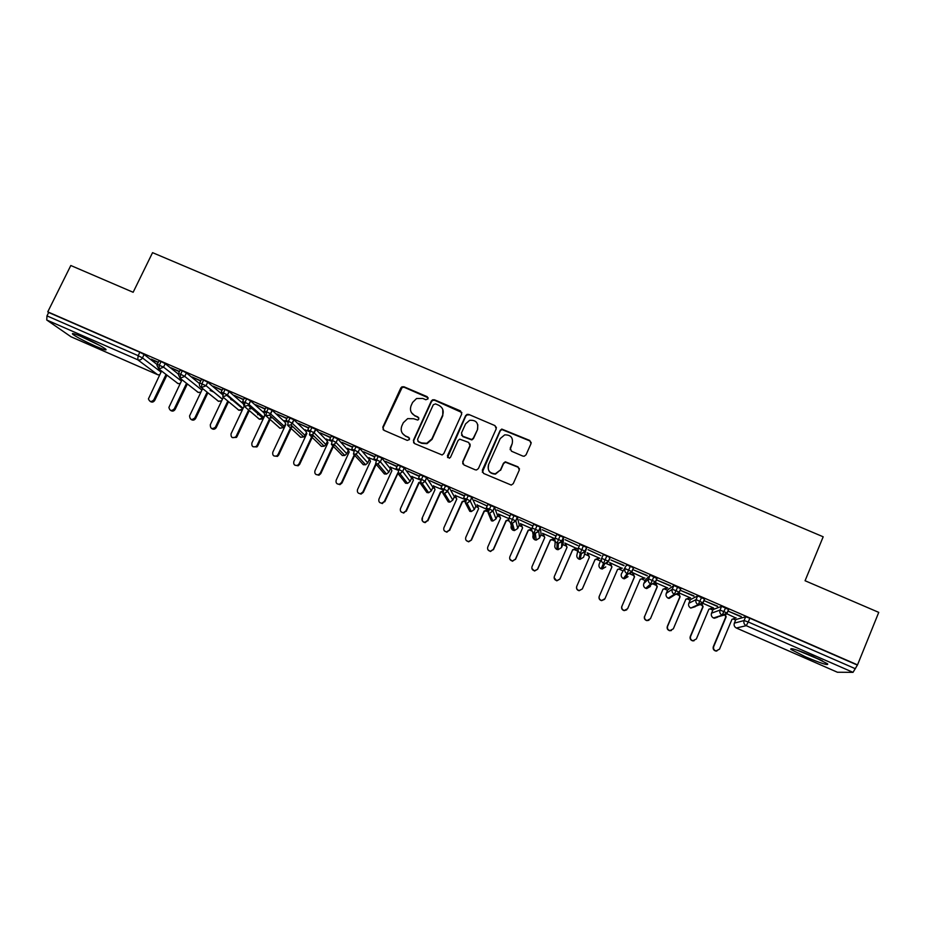 <?xml version="1.0" encoding="UTF-8"?>
<svg xmlns="http://www.w3.org/2000/svg" width="925" height="925" viewBox="0 0 925 925"><rect width="100%" height="100%" fill="white"/><g stroke="black" fill="none" stroke-linecap="round" stroke-linejoin="round"><path stroke-width="1.39" d="M428.044 398.872L427.2 396.686L403.959 386.777L401.901 386.847L400.779 388.014L382.788 427.2L383.967 430.322L407.254 440.404L409.486 439.537L408.653 437.328L405.636 436.022C401.566 433.756 400.294 430.414 401.82 425.986L403.312 422.713L407.659 418.632L413.533 418.736L417.811 420.066L418.782 419.164L417.95 416.967L414.932 415.672C410.862 413.429 409.59 410.099 411.105 405.682L412.596 402.421L416.562 398.513L422.794 398.455L425.812 399.739L428.044 398.872M428.136 397.773L404.237 387.297L402.178 387.378L383.1 427.651L383.158 429.743M409.509 438.207L405.636 436.022M418.852 417.95L414.932 415.672M805.455 656.819L790.875 649.396C789.684 647.396 797.049 649.732 812.982 656.392L827.632 663.849C828.627 665.792 821.227 663.456 805.455 656.819M95.541 346.193C84.765 341.348 77.214 337.405 72.89 334.387C71.075 332.653 74.416 333.601 82.938 337.243C93.853 342.146 101.415 346.089 105.647 349.072C107.427 350.806 104.062 349.835 95.541 346.193M522.822 456.083L524.221 456.245L526.048 454.822L531.019 443.642L529.759 440.462L501.766 429.073L500.136 430.449L482.318 470.235L483.555 473.427L511.259 485.07L513.259 483.625L519.295 470.039L518.035 466.847L505.316 461.806L503.466 463.217L500.471 469.935L495.349 473.773C489.556 473.392 487.267 470.386 488.493 464.766L500.228 438.566L504.692 434.866C510.831 434.796 513.329 437.733 512.184 443.676L510.242 448.047L511.49 451.215L522.822 456.083M47.765 311.852L857.521 664.878L878.75 612.373L805.062 580.738L823.192 536.789L152.556 252.652L133.142 292.277L70.809 265.51L47.765 311.852L48.667 312.488L46.978 315.887L138.172 355.686L139.848 352.24L48.667 312.488M461.714 414.042L460.5 410.908L434.496 399.808L432.599 399.808L431.316 401.045L413.359 440.416L414.562 443.572L442.115 454.984L443.827 453.597L461.714 414.042M468.79 414.446L494.991 425.627L496.239 428.784L478.41 468.547L476.537 469.969L475.184 469.796L463.922 464.928L462.697 461.76L469.958 445.63L468.721 442.462L459.702 439.155L458.072 440.52L450.51 457.274L449.284 458.257L447.399 455.933L465.587 415.695L467.067 414.377L468.79 414.446L494.991 425.627M70.994 336.758L46.747 320.015L46.978 315.887M857.521 664.878L853.023 672.348L837.426 672.244M735.629 620.062L733.051 618.941M712.817 610.095L709.949 608.847M702.133 605.424L700.734 604.823M690.131 600.186L687.009 598.822M679.228 595.423L676.811 594.37M667.561 590.323L664.196 588.855M656.449 585.467L653.096 584.01M645.095 580.507L641.487 578.934M633.775 575.57L629.509 573.708M622.745 570.748L618.894 569.06M611.217 565.707L606.048 563.452M600.487 561.024L596.405 559.243M588.774 555.902L584.889 554.202M577.732 551.08L574.043 549.473M566.447 546.155L562.839 544.571M555.081 541.183L551.786 539.749M544.224 536.442L540.882 534.985M532.129 531.158L529.632 530.071M522.116 526.788L519.052 525.446M509.166 521.122L507.594 520.44M500.113 517.168L497.315 515.953M488.342 512.022L485.671 510.854M478.19 507.594L475.693 506.495M465.564 502.078L463.853 501.327M456.36 498.055L454.163 497.095M442.902 492.181L442.138 491.846M434.623 488.562L432.75 487.741M422.713 483.359L420.528 482.399M413.001 479.115L411.44 478.433M400.317 473.565L399.022 473.01M391.483 469.715L390.223 469.16M370.081 460.361L369.121 459.945M348.771 451.053L348.112 450.764M234.811 401.265L230.718 399.473M213.872 392.108L210.137 390.477M151.295 359.166L158.302 362.23M151.168 359.432L158.175 362.484M856.92 664.89L749.84 618.212L748.267 621.993L855.371 668.74M745.654 616.778L735.837 619.553L734.334 623.138L744.082 620.559L745.654 616.778L749.84 618.212M139.848 352.24L144.115 354.483L157.181 364.589M713.013 609.656L711.533 613.171L720.032 610.061L721.604 606.291L728.484 609.459M721.604 606.291L713.036 609.598M735.653 617.935L726.796 613.749M741.145 616.813L727.871 611.02L741.272 616.536M690.327 599.735L688.836 603.25L696.097 599.608L697.681 595.862L704.492 599.042M697.681 595.862L690.351 599.689M702.029 604.164L703.093 606.754L690.593 636.435C690.027 638.574 690.802 640.019 692.929 640.759L696.363 638.978L708.851 609.263L713.614 608.003L702.827 603.285M717.465 606.488L704.249 600.718L717.58 606.199M667.757 589.861L666.266 593.376L672.29 589.213L673.886 585.479L680.615 588.716M673.886 585.479L667.769 589.826M685.841 599.273L690.617 597.955L678.985 592.879M693.9 596.209L680.754 590.474L694.016 595.92M650.206 575.165L645.315 580.01L643.8 583.548L648.61 578.877L650.206 575.165L656.854 578.495M662.947 589.341L667.723 587.965L655.27 582.519M655.097 582.762L657.039 586.936L644.725 616.212C644.147 618.374 644.933 619.796 647.084 620.513L650.425 618.732L662.994 589.225L666.763 587.861M670.452 585.976L657.374 580.276L670.567 585.698M626.653 564.886L621.438 573.778L626.653 564.886L633.463 567.73L633.128 568.517M644.737 578.241L632.249 572.471L634.365 577.027L621.958 606.176C621.38 608.349 622.178 609.772 624.329 610.465L627.636 608.685L640.227 579.281L644.841 577.975M647.13 575.801L634.122 570.124L647.246 575.523M606.881 555.879L601.1 568.806C599.169 567.719 598.533 566.135 599.203 564.042L603.227 554.676L606.881 555.879L610.13 557.683L608.523 561.382L604.742 563.626L602.152 569.048L605.748 566.909M622.132 568.366L609.656 562.608L611.807 567.164L599.308 596.197C598.729 598.371 599.527 599.805 601.701 600.475L604.962 598.683L617.588 569.384L622.247 568.1M623.924 565.684L610.986 560.03L624.051 565.395M583.49 545.681L580.299 553.173C578.275 552.04 577.616 550.375 578.31 548.19L579.917 544.513L586.785 547.507L583.582 557.22L586.785 547.507M587.757 553.358L589.445 557.081L576.784 586.265C576.194 588.45 577.003 589.873 579.189 590.532L582.334 588.936L594.96 559.798L599.747 558.284L587.167 552.792L589.341 557.312M600.845 555.613L588.057 549.693L600.845 555.613M560.215 535.529L557.093 543.021C555.069 541.9 554.422 540.246 555.127 538.072L556.734 534.396L563.556 537.379L563.048 544.085L561.521 547.577L561.949 541.056L563.556 537.379M565.441 543.611L567.048 547.299L554.364 576.379C553.774 578.587 554.584 580.01 556.804 580.634L559.937 579.062L572.598 550.028L577.258 548.779L564.805 543.021L566.979 547.473M577.882 545.588L565.094 539.68L577.882 545.588M532.072 527.955L533.667 524.336L540.316 527.134L541.09 534.523M554.908 538.708L542.547 533.309L544.721 537.691M543.229 533.922L544.779 537.564L532.048 566.539C531.459 568.771 532.28 570.193 534.523 570.783L537.656 569.233L550.34 540.304L554.85 538.998M555.035 535.621L542.258 529.724L555.035 535.621M509.12 517.931L510.716 514.335L517.329 517.121L519.249 524.995M531.84 528.637L520.393 523.631L522.579 527.944M532.303 525.701L519.538 519.804L532.303 525.701M491.129 505.408L489.51 509.051L486.261 508.01L487.88 504.379L494.47 507.154L497.511 515.514M508.889 518.613L498.355 514.011L500.541 518.254L487.764 547.022C487.174 549.3 488.03 550.71 490.331 551.242L493.279 549.45L506.056 520.648L508.785 519.584M509.687 515.838L496.933 509.953L509.687 515.838M468.328 495.465L466.709 499.095L463.552 498.089L465.171 494.47L471.727 497.245L475.878 506.079M477.08 504.726L478.595 508.646L465.795 537.332C465.194 539.645 466.061 541.056 468.408 541.541L471.461 540.05L484.238 511.409L488.839 510.172L477.231 505.096M487.163 505.987L474.444 500.136L487.163 506.01M445.653 485.579L444.023 489.198L440.947 488.227L442.578 484.619L449.099 487.394L454.348 496.679M466.304 500.02L455.401 495.569M464.57 495.823L452.059 490.377L464.442 496.101M423.095 475.739L421.465 479.347L418.458 478.41L420.089 474.814L426.587 477.578L432.935 487.336M443.63 490.123L433.686 486.087M441.965 485.972L429.801 480.665L441.838 486.238M400.652 465.957L399.01 469.542L396.085 468.64L397.727 465.067L404.19 467.819L411.613 478.04M421.06 480.26L412.076 476.641M419.488 476.155L407.647 470.998L419.36 476.433M378.313 456.222L376.672 459.794L373.827 458.927L375.469 455.366L381.909 458.118L390.396 468.778M398.617 470.467L390.57 467.252M397.114 466.408L385.598 461.378L396.987 466.674M356.09 446.532L354.448 450.093L351.685 449.261L353.327 445.711L359.744 448.452L369.283 459.575M376.278 460.708L369.167 457.91M374.856 456.696L363.675 451.816L374.729 456.962M333.994 436.889L332.341 440.45L329.647 439.641L331.3 436.103L337.694 438.843L348.274 450.406M354.055 451.007L347.869 448.613M352.714 447.029L341.845 442.289L352.587 447.307M311.991 427.304L310.337 430.842L307.724 430.067L309.378 426.541L315.749 429.281L327.277 441.005M327.381 441.283L325.866 444.52L314.188 432.888L315.83 429.35M331.948 441.352L326.675 439.352M330.688 437.421L320.131 432.819L330.56 437.687M290.115 417.765L288.461 421.291L285.918 420.551L287.571 417.036L293.93 419.777L306.094 431.559M309.956 431.755L305.585 430.148M308.765 427.859L298.532 423.396L308.638 428.125M268.331 408.272L266.678 411.787L264.215 411.07L265.868 407.567L272.204 410.307L285.039 422.205M288.068 422.193L284.518 420.771M286.947 418.343L277.026 414.018L286.831 418.609M246.674 398.825L245.009 402.329L242.616 401.647L244.269 398.155L246.674 398.825L250.594 400.895L264.088 412.932M266.296 412.689L263.66 411.729M265.244 408.885L255.635 404.688L265.128 409.139M225.11 389.425L223.445 392.917L221.133 392.269L222.786 388.789L225.11 389.425L229.123 391.541L243.252 403.739M244.628 403.231L242.893 402.722M243.657 399.461L234.349 395.403L243.529 399.727M199.835 382.753L201.407 379.458L203.662 380.071L207.709 382.21L222.532 394.593M221.48 393.125L222.231 393.749M222.173 390.084L213.166 386.164L222.046 390.35M178.548 373.446L180.121 370.173L182.317 370.763L186.411 372.925L199.511 383.574M200.794 380.765L192.088 376.961L200.667 381.019M157.354 364.196L158.938 360.923L161.089 361.502L165.205 363.675L178.305 374.047M179.496 371.468L171.113 367.815L179.369 371.734M161.089 361.502L159.412 364.959L158.915 369.029L178.097 383.621M182.317 370.763L180.653 374.232L180.097 378.279L198.297 392.454M203.662 380.071L201.997 383.551L201.396 387.587L218.589 401.346M229.123 391.541L227.458 395.033L223.445 392.917L222.786 396.941L238.974 410.272M244.292 406.341L248.305 405.404L248.941 404.398L245.009 402.329L244.292 406.341L259.463 419.245M265.914 415.788L269.58 415.186L270.551 413.822L266.678 411.787L265.914 415.788L280.055 428.252M287.64 425.28L290.959 424.933L292.277 423.292L288.461 421.291L287.64 425.28L300.741 437.305M309.47 434.819L312.477 434.658L314.107 432.819L310.337 430.842L309.47 434.819L321.518 446.405M331.404 444.405L334.133 444.382L336.053 442.393L332.341 440.45L331.404 444.405L342.4 455.551M353.466 454.048L355.928 454.117L358.102 452.013L354.448 450.093L353.466 454.048L363.386 464.732M375.631 463.726L377.874 463.876L380.279 461.691L376.672 459.794L375.631 463.726L384.476 473.97M397.912 473.461L399.97 473.658L402.56 471.403L399.01 469.542L397.912 473.461L405.67 483.243M420.297 483.255L422.193 483.474L424.957 481.173L421.465 479.347L420.297 483.255L426.922 492.562L428.68 492.748L431.42 490.678L432.969 487.255M442.809 493.083L444.555 493.326C446.821 492.262 447.804 491.487 447.469 491.002L444.023 489.198L442.809 493.083L448.278 501.905L449.943 502.136L452.845 500.043L454.383 496.609M465.425 502.969L467.044 503.223L470.108 500.876L466.709 499.095L465.425 502.969L469.831 511.352L471.334 511.56L474.363 509.455L475.901 506.01M488.169 512.913L489.672 513.167L492.852 510.797L489.51 509.051L488.169 512.913L491.464 520.798M514.034 515.398L511.016 522.891L513.178 530.303M537.067 525.435L533.991 532.939L534.477 539.587M555.127 538.072L561.949 541.044L558.33 543.299L557.093 543.021L556.908 549.462L558.087 549.704L561.521 547.577M578.31 548.19L585.178 551.184L581.478 553.439L580.299 553.173L578.946 559.116L580.067 559.347L583.582 557.22M630.399 566.123L627.092 573.616L623.369 578.541L622.71 578.171M654.033 576.437L650.668 583.918L645.719 588.323M677.794 586.797L674.371 594.278L668.208 598.186L667.457 597.723M701.682 597.215L698.202 604.696L690.79 608.049L695.253 606.684M725.697 607.679L722.147 615.16L713.487 617.993M411.463 412.654L415.186 416.146M402.421 433.386L405.902 436.461M461.864 412.527L434.715 400.305L432.831 400.305L431.536 401.542L413.625 440.843L413.637 442.844M435.525 403.89L433.293 404.757L417.545 439.34L418.389 441.537L421.58 442.925L426.737 443.272L431.836 438.936L442.589 415.256C444.081 410.839 442.797 407.497 438.716 405.254L435.525 403.89M417.765 441.075L418.389 441.537M442.774 409.463L442.786 415.73L432.056 439.363L426.98 443.688L421.823 443.341L418.632 441.965M496.424 427.5L495.106 426.09M470.085 444.046L470.108 446.047L462.858 462.142L462.778 463.887M468.952 414.92L467.217 414.851L465.749 416.158L447.538 457.551M477.462 428.946C478.572 422.794 475.97 419.915 469.657 420.308L465.599 423.87L461.459 433.039L462.673 436.184L471.681 439.502L473.322 438.138L477.601 429.397L477.82 424.725M461.494 435.085L462.673 436.184M477.601 429.397L473.473 438.566L471.831 439.942L462.847 436.623M512.184 443.676L510.126 449.677M488.62 465.159C487.394 470.767 489.672 473.762 495.465 474.143L500.471 469.935M519.492 468.859L518.104 467.229L505.408 462.188L503.558 463.61L500.575 470.316M531.227 442.659L529.805 440.901L501.859 429.524L500.24 430.888L482.318 472.212M161.54 371.041L148.439 398.872C149.619 401.959 151.411 402.271 153.827 399.797L154.729 400.409C153.423 402.294 151.873 402.606 150.104 401.323M153.827 399.797L166.049 374.486M154.729 400.409L166.916 375.157M182.028 379.793L168.905 407.405C169.761 410.897 171.553 411.371 174.282 408.815L175.137 409.405C173.831 411.301 172.281 411.602 170.501 410.318M174.282 408.815L186.526 383.332M175.137 409.405L187.359 383.979M202.621 388.581L189.556 415.938C189.983 419.834 191.741 420.482 194.84 417.88L195.649 418.447C194.343 420.343 192.782 420.655 190.989 419.36M194.84 417.88L207.108 392.188M195.649 418.447L207.894 392.824M223.318 397.38L210.31 424.702C210.276 428.668 211.941 429.524 215.317 427.292L216.08 427.847C214.716 429.478 213.213 429.686 211.582 428.448M215.49 426.98L227.793 401.092M222.104 393.391L222.694 395.056M216.253 427.535L228.533 401.704M242.789 402.421L244.131 406.191L231.042 433.837C230.811 437.513 232.372 438.531 235.725 436.877L236.233 436.126L236.962 436.658L236.453 437.409L232.267 437.571M236.233 436.126L248.594 410.018M249.322 408.457L251.045 407.786M236.962 436.658L249.276 410.608M250.016 409.058L251.727 408.387M98.108 344.562L81.643 336.688M79.642 335.844L100.004 345.592M820.498 659.86L798.946 650.784M796.992 650.102L822.383 660.797M263.579 411.498L264.932 415.279L251.866 443.017C251.496 446.428 252.953 447.561 256.213 446.417L257.081 445.318L257.763 445.838L256.896 446.925L253.045 446.74M257.081 445.318L269.487 418.967M270.146 417.557L271.592 417.002M257.763 445.838L270.135 419.534M270.794 418.135L272.228 417.58M284.461 420.621L285.837 424.413L272.794 452.244C272.332 455.424 273.673 456.649 276.818 455.886L278.032 454.557L278.668 455.054L277.454 456.383L273.927 455.944M278.032 454.557L290.508 427.928M291.074 426.703L292.323 426.217M278.668 455.054L291.109 428.483M291.676 427.257L292.924 426.772M305.447 429.79L306.834 433.594L293.815 461.517C293.306 464.512 294.555 465.784 297.561 465.333L299.087 463.841L299.677 464.315L298.139 465.807L294.902 465.194M299.087 463.841L311.632 436.912M312.107 435.895L313.263 435.444M299.677 464.315L312.188 437.444M312.662 436.427L313.818 435.976M326.537 438.993L327.947 442.809L314.951 470.825C314.396 473.669 315.564 474.988 318.443 474.768L320.247 473.161L320.778 473.623L318.975 475.23L315.98 474.479M320.247 473.161L332.873 445.908M333.231 445.122L334.399 444.671M320.778 473.623L333.382 446.417M333.74 445.642L334.908 445.191M347.731 448.243L349.153 452.082L336.18 480.191C335.613 482.908 336.7 484.249 339.463 484.214L341.51 482.538L341.996 482.977L339.961 484.642L337.151 483.81M341.51 482.538L354.24 454.892M341.996 482.977L354.703 455.389M354.922 454.903L356.194 454.406M369.029 457.54L370.462 461.39L357.512 489.591C356.934 492.204 357.975 493.568 360.634 493.684L362.866 491.95L363.305 492.366L361.074 494.089L358.414 493.164M362.866 491.95L375.747 463.864M363.305 492.366L376.151 464.338M390.431 466.882L391.876 470.756L378.961 499.049C378.371 501.581 379.354 502.957 381.933 503.177L384.337 501.419L382.337 503.558L379.782 502.564M384.337 501.419L397.877 472.848M384.731 501.812L397.889 473.45M411.926 476.283L413.394 480.156L400.502 508.553C399.912 511.005 400.86 512.392 403.369 512.704L405.913 510.935L403.716 513.074L401.23 511.988M405.913 510.935L418.794 482.515L420.493 481.856M406.248 511.305L419.106 482.954L420.332 482.48M433.536 485.717L435.028 489.603L422.158 518.092C421.557 520.498 422.482 521.897 424.922 522.267L427.593 520.486L425.222 522.613C422.783 522.243 421.869 520.856 422.471 518.451M427.593 520.486L440.45 491.973L443.341 490.851M427.882 520.844L440.716 492.389L443.133 491.453M455.262 495.199L456.765 499.107L443.919 527.689C443.318 530.048 444.22 531.447 446.602 531.887L449.377 530.094L446.856 532.21L444.416 530.892M449.377 530.094L462.211 501.489L466.258 500.147M449.619 530.418L462.419 501.882L466.142 500.437M471.461 540.05L468.605 541.842L466.142 540.362M471.276 539.749L484.076 511.039L488.308 509.629M493.279 549.45L490.47 551.52L487.949 549.808M499.142 514.67L500.552 518.243M493.418 549.739L506.16 520.995L508.808 519.966M521.133 524.267L522.602 527.874L509.86 556.757C509.259 559.012 510.103 560.423 512.369 560.989L515.398 559.197L512.462 561.244L509.86 559.197M515.398 559.197L528.14 530.291L531.783 528.88M515.479 559.463L528.198 530.626L531.748 529.25M537.656 569.233L534.569 571.026L531.887 568.505M537.622 568.991L550.329 539.992L554.433 538.5M559.937 579.062L556.792 580.842L554.11 577.674M559.949 578.842L572.644 549.739L576.703 548.224M582.334 588.936L579.131 590.717C577.084 590.15 576.252 588.832 576.61 586.762M582.403 588.739L595.053 559.533L599.076 557.983M604.592 599.331L601.585 600.637C599.423 599.967 598.625 598.544 599.203 596.371M610.303 562.897L611.945 566.921L599.308 596.197M617.495 569.603L621.45 568.077M626.711 609.876L624.167 610.616C622.005 609.922 621.218 608.5 621.797 606.337M632.85 572.737L634.562 576.795L621.958 606.176M640.158 579.443L644.054 577.94M648.957 620.27L646.853 620.629C644.713 619.923 643.927 618.49 644.505 616.351M655.513 582.634L657.293 586.727L644.725 616.212M671.4 630.549L669.665 630.711C667.538 629.983 666.752 628.549 667.33 626.41L667.596 626.294C667.029 628.445 667.804 629.879 669.943 630.607L673.331 628.827L685.864 599.215L689.599 597.827M678.707 593.237L680.129 596.718L667.596 626.294M678.441 593.515L679.829 596.891L667.33 626.41M694.039 640.782L692.594 640.828C690.478 640.088 689.692 638.655 690.258 636.516L690.593 636.435M708.851 609.263L712.539 607.852M701.693 604.395L702.734 606.904L690.258 636.516M716.875 651.027L715.638 651.003C713.533 650.252 712.759 648.807 713.314 646.679L713.695 646.621C713.14 648.76 713.915 650.194 716.031 650.957L719.5 649.177L731.964 619.357L736.046 617.796M725.408 615.009L726.171 616.836L713.695 646.621M725.015 615.183L725.755 616.963L713.314 646.679M70.774 336.654L157.632 374.683L137.721 359.767L46.747 320.015M144.115 354.483L142.45 357.917C141.305 359.79 139.733 360.403 137.721 359.767L138.172 355.686L142.45 357.917L161.042 372.093M157.863 374.764L159.701 374.868M853.023 672.348L746.232 625.682L736.369 628.006L837.53 672.29M748.267 621.993L746.232 625.682C744.128 624.502 743.411 622.803 744.082 620.559L748.267 621.993M734.311 623.207L734.334 623.138C733.698 625.265 734.369 626.896 736.369 628.006L736.3 627.971M176.663 382.615L177.854 383.528L180.225 383.551M165.205 363.675L163.54 367.132L157.262 364.369L156.972 365.514L158.915 369.029L163.54 367.132L181.416 381.065M186.411 372.925L184.746 376.382L201.893 390.096M222.428 399.253L206.044 385.679L199.719 383.008C199.014 385.043 199.569 386.569 201.396 387.587L206.009 385.76L207.709 382.21L206.044 385.69L222.463 399.172M238.026 403.982L237.748 404.56M222.786 396.941L227.458 395.033L243.125 408.307M258.052 413.891L257.67 414.701M250.629 400.93L248.975 404.422L263.729 417.348L264.839 415.013M272.262 410.353L270.609 413.868L284.345 426.367L285.582 423.719M293.988 419.834L292.335 423.361L305.053 435.421L306.429 432.472M337.787 438.924L336.145 442.474L346.771 453.666L348.332 450.29M359.848 448.544L358.206 452.105L367.78 462.847L369.341 459.459M382.025 458.222L380.383 461.795L388.893 472.085L390.442 468.686M404.306 467.934L402.676 471.519L410.11 481.358L411.66 477.947M426.714 477.705L425.084 481.301L431.385 490.759M449.226 487.521L447.608 491.129L452.811 500.113M468.385 505.825L468.004 506.68M471.854 497.396L470.235 501.015L474.34 509.513M490.262 514.635L489.603 516.127M494.609 507.316L492.99 510.947L495.997 518.913L497.534 515.468M512.681 530.048L513.144 530.303C511.248 529.227 510.635 527.666 511.305 525.608L510.427 522.567M517.468 517.283L515.861 520.925L517.734 528.418L519.26 524.961M540.454 527.308L538.847 530.962L535.321 533.205C538.177 531.921 539.31 531.123 538.708 530.8L532.048 528.002C531.343 530.164 531.991 531.817 533.991 532.939L535.321 533.205L536.222 540.107L534.962 539.842C533.066 538.778 532.453 537.217 533.124 535.147L532.638 531.933M540.316 527.134L538.708 530.8L539.576 537.98L541.102 534.5M556.376 549.173L556.908 549.462C554.988 548.375 554.364 546.802 555.035 544.732L555.081 540.975M578.391 558.793L578.946 559.116C577.027 558.018 576.402 556.445 577.061 554.364L578.009 549.727M633.59 567.915L632.006 571.615M633.463 567.73L631.868 571.442C632.053 572.309 630.804 573.13 628.144 573.87L627.092 573.616C625.046 572.471 624.363 570.794 625.057 568.597L631.995 571.627L628.144 573.87L624.363 578.784L628.029 576.657M657.178 578.194L655.605 581.894M657.051 578.009L655.467 581.732C655.64 582.646 654.38 583.455 651.674 584.172L650.668 583.918C648.61 582.773 647.928 581.085 648.61 578.877L655.594 581.929L651.674 584.172L646.691 588.577L650.414 586.438M680.893 588.543L679.32 592.243M666.254 593.399L666.266 593.376C665.607 595.48 666.266 597.076 668.232 598.174L669.133 598.417L675.319 594.532C678.06 593.838 679.355 593.029 679.193 592.093L672.29 589.213C671.608 591.433 672.302 593.122 674.371 594.278L675.319 594.532L679.031 592.451M704.723 598.938L703.162 602.638M703.139 602.684L698.202 604.696C696.109 603.528 695.415 601.84 696.097 599.608L702.907 602.799M728.692 609.378L727.143 613.078M711.51 613.217L711.533 613.171C710.886 615.287 711.556 616.906 713.545 618.016L723.015 615.391C725.824 614.767 727.154 613.957 727.015 612.951L720.032 610.061C719.349 612.292 720.055 613.992 722.147 615.16L726.9 613.217M196.817 391.402L198.066 392.373L200.875 392.212M178.248 374.243L180.097 378.279L184.746 376.382L180.653 374.232L178.456 373.631L178.248 374.243M217.063 400.213L218.369 401.265L221.688 400.803M237.413 409.058L238.777 410.203L242.743 409.139M257.844 417.938L259.278 419.175L263.66 417.499M229.099 391.529L227.134 395.588L242.859 408.873M278.367 426.853L279.882 428.194L283.362 427.616L284.276 426.506M257.983 418.065L259.324 419.198C262.018 419.187 263.267 418.875 263.093 418.285L248.305 405.404L250.594 400.895M299.087 432.565L300.001 433.409M298.995 435.779L300.579 437.248L303.735 436.924L304.996 435.548M279.963 428.24L283.362 427.616L269.58 415.186L272.204 410.307M319.715 444.74L321.38 446.347L324.236 446.208L325.808 444.636M300.66 437.294L303.735 436.924L290.959 424.933L293.93 419.777M340.527 453.712L342.273 455.505L344.863 455.482L346.713 453.77M319.865 444.89L321.414 446.382L324.236 446.208L312.477 434.658L315.749 429.281M361.432 462.697L363.271 464.697L365.618 464.766L367.734 462.951M342.342 455.539L344.863 455.482L334.133 444.382L336.145 442.474L337.694 438.843M382.453 471.692L384.372 473.924L386.511 474.062L388.847 472.178M363.328 464.732L365.618 464.766L355.928 454.117L358.206 452.105L359.744 448.452M403.578 480.665L405.566 483.208L407.532 483.393L410.064 481.451M382.615 471.877L384.395 473.947L386.511 474.062L377.874 463.876L380.383 461.795L381.909 458.118M424.818 489.637L426.876 492.528L428.68 492.748L422.193 483.474L425.084 481.301L426.587 477.578M403.739 480.873L405.601 483.232L407.532 483.393L399.97 473.658L402.676 471.519L404.19 467.819M446.798 497.002L447.307 497.823M446.208 498.563L448.278 501.905L449.943 502.136L444.555 493.326L447.608 491.129L449.099 487.394M468.478 506.01L468.119 506.796L469.229 507.455M467.761 507.443L469.796 511.317L471.334 511.56L467.044 503.223L470.235 501.015L471.727 497.245M489.545 516.254L491.418 520.787L492.852 521.029L495.973 518.971M509.097 517.977C508.392 520.139 509.028 521.781 511.016 522.891L512.427 523.168L515.861 520.925L509.097 517.977M491.441 520.81L492.852 521.029L489.672 513.167L492.99 510.947L494.47 507.154M517.711 528.464L514.473 530.545L513.155 530.314L514.473 530.545L512.427 523.168L515.722 520.775L517.329 517.121M534.974 539.865L536.222 540.107L539.576 537.968M609.991 557.498L608.396 561.197L601.632 558.365C600.926 560.562 601.597 562.227 603.632 563.371L604.742 563.626C607.378 562.839 608.592 562.03 608.396 561.197L608.523 561.382M621.438 573.778C620.779 575.859 621.427 577.454 623.369 578.541L624.363 578.784L623.357 578.553M601.1 568.794L600.498 568.459M643.8 583.548L643.788 583.571C643.141 585.652 643.788 587.248 645.743 588.335L645.037 587.93M688.836 603.25L688.824 603.285C688.188 605.355 688.859 606.962 690.825 608.072L689.981 607.563M680.777 588.346L679.308 592.278M712.608 617.438L714.366 618.235L717.522 617.206M728.599 609.182L727.108 613.148M70.913 336.735L157.701 374.717M736.335 628.006L837.46 672.267M157.747 374.741L159.655 374.96M180.167 383.667L177.97 383.586M200.829 392.327L198.17 392.431M237.552 409.174L238.823 410.226M221.642 400.907L218.473 401.323M257.693 414.724L258.075 413.914M242.72 409.174C242.639 409.914 241.356 410.272 238.87 410.249M278.517 426.98L279.917 428.217M299.145 435.929L300.613 437.282M340.689 453.874L342.308 455.528M361.594 462.87L363.305 464.72M424.968 489.845L426.899 492.551M446.347 498.783L448.301 501.928M467.888 507.663L469.808 511.34M489.718 516.254L490.354 514.843M489.637 516.474L491.429 520.798M563.418 537.205L561.81 540.882C562.03 541.634 560.862 542.443 558.33 543.299L558.087 549.704L556.908 549.462M586.647 547.322L585.039 551.011C585.328 551.786 584.137 552.595 581.478 553.439L580.067 559.347L578.946 559.116M669.133 598.417L668.208 598.186M704.619 598.741L703.035 602.487C703.197 603.458 701.878 604.279 699.103 604.938L690.802 608.072M735.329 627.335L736.323 627.994M216.08 427.847L215.317 427.292M236.453 437.409L235.725 436.877M256.896 446.925L256.213 446.417M277.454 456.383L276.818 455.886M298.139 465.807L297.561 465.333"/></g></svg>
